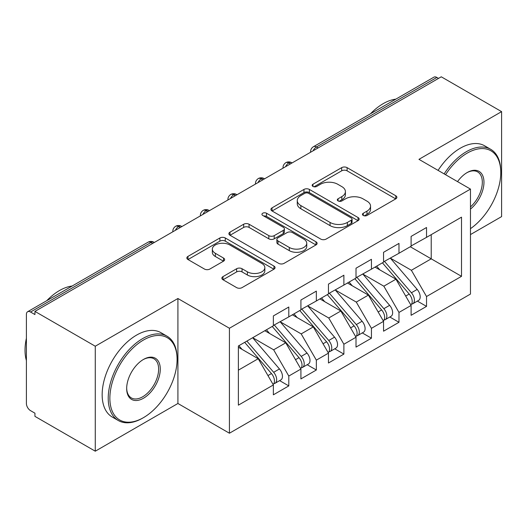 <?xml version="1.0" encoding="UTF-8"?>
<svg xmlns="http://www.w3.org/2000/svg" width="528" height="528" viewBox="0 0 528 528"><rect width="100%" height="100%" fill="white"/><g stroke="black" fill="none" stroke-linecap="round" stroke-linejoin="round"><path stroke-width="0.79" d="M363.251 215.457A2.68 1.544 0 0 0 367.033 215.457L395.762 198.871A3.821 2.211 0 0 0 396.884 197.307A3.821 2.211 0 0 0 395.762 195.749L347.094 167.647A3.821 2.211 0 0 0 341.682 167.647L312.952 184.232A2.68 1.544 0 0 0 312.173 185.328A2.68 1.544 0 0 0 312.952 186.417A2.68 1.544 0 0 0 316.741 186.417L320.456 184.272A12.236 7.062 0 0 1 337.762 184.272L341.821 186.615A12.236 7.062 0 0 1 345.404 191.611A12.236 7.062 0 0 1 341.821 196.607L338.105 198.752A2.68 1.544 0 0 0 337.319 199.848A2.68 1.544 0 0 0 338.105 200.937A2.68 1.544 0 0 0 341.887 200.937L345.609 198.792A12.236 7.062 0 0 1 362.914 198.792L366.967 201.135A12.236 7.062 0 0 1 370.55 206.131A12.236 7.062 0 0 1 366.967 211.127L363.251 213.272A2.68 1.544 0 0 0 362.465 214.361A2.68 1.544 0 0 0 363.251 215.457L363.251 213.272M222.981 276.613A3.821 2.211 0 0 0 221.859 278.177A3.821 2.211 0 0 0 222.981 279.734L236.636 287.621A3.821 2.211 0 0 0 242.042 287.621L273.953 269.201A3.821 2.211 0 0 0 275.068 267.637A3.821 2.211 0 0 0 273.953 266.079L225.278 237.976A3.821 2.211 0 0 0 219.872 237.976L187.961 256.397A3.821 2.211 0 0 0 186.839 257.961A3.821 2.211 0 0 0 187.961 259.519L204.455 269.042A3.821 2.211 0 0 0 209.867 269.042L223.522 261.162A3.821 2.211 0 0 0 224.638 259.598A3.821 2.211 0 0 0 223.522 258.04L215.338 253.315A10.23 5.907 0 0 1 212.342 249.137A10.23 5.907 0 0 1 218.658 243.685A10.23 5.907 0 0 1 229.805 244.966L261.848 263.459A10.23 5.907 0 0 1 264.845 267.637A10.23 5.907 0 0 1 258.529 273.095A10.23 5.907 0 0 1 247.381 271.814L242.042 268.732A3.821 2.211 0 0 0 236.636 268.732L222.981 276.613L222.981 279.734M470.468 234.577L501.6 216.605L501.6 111.632L441.269 76.804L34.94 311.395L34.94 314.576L30.532 312.028A5.841 3.373 -120 0 0 27.608 311.744A5.841 3.373 -120 0 0 26.4 314.417L26.4 403.484A5.841 3.373 -120 0 0 30.532 410.639L34.94 413.186L34.94 416.368L95.271 451.196L177.916 403.484L229.429 433.224L229.429 328.251L177.916 298.511L95.271 346.223L34.94 311.395M501.6 111.632L418.955 159.344L470.468 189.09L229.429 328.251M320.727 239.072A3.821 2.211 0 0 0 326.139 239.072L358.043 220.645A3.821 2.211 0 0 0 359.165 219.087A3.821 2.211 0 0 0 358.043 217.523L309.375 189.427A3.821 2.211 0 0 0 303.963 189.427L272.059 207.847A3.821 2.211 0 0 0 270.937 209.405A3.821 2.211 0 0 0 272.059 210.969L320.727 239.072M263.795 216.038A2.68 1.544 0 0 1 266.515 216.414L266.515 213.233L315.995 241.804A3.821 2.211 0 0 1 317.117 243.362A3.821 2.211 0 0 1 315.995 244.926L284.09 263.347A3.821 2.211 0 0 1 278.685 263.347L230.01 235.244L230.01 232.122A3.821 2.211 0 0 0 228.888 233.686A3.821 2.211 0 0 0 230.01 235.244M230.01 232.122L243.665 224.242A3.821 2.211 0 0 1 249.071 224.242L268.811 235.633A3.821 2.211 0 0 0 274.223 235.633L283.279 230.406A3.821 2.211 0 0 0 284.401 228.842A3.821 2.211 0 0 0 283.279 227.284L262.726 215.417A2.68 1.544 0 0 1 261.947 214.322A2.68 1.544 0 0 1 263.597 212.896A2.68 1.544 0 0 1 266.515 213.233M229.429 433.224L470.468 294.063L470.468 189.09M410.276 246.741L461.518 276.329L461.518 217.16L426.532 237.362L426.532 227.495L411.107 236.405L411.107 246.266L398.983 253.262L398.983 243.401L383.559 252.311L383.559 262.172L371.435 269.168L371.435 259.307L356.011 268.217L356.011 278.078L343.886 285.074L343.886 275.213L328.462 284.117L328.462 293.977L316.338 300.98L316.338 291.119L300.914 300.023L300.914 309.883L288.796 316.879L288.796 307.019L273.365 315.929L273.365 325.789L238.379 345.985L238.379 405.154L273.365 384.952L258.212 358.71L238.379 347.259M461.518 276.329L426.532 296.525L411.378 270.283L390.443 258.192M417.377 301.099L426.532 306.385L426.532 296.525M426.532 306.385L411.107 315.295L411.107 305.435L398.983 312.431L383.836 286.189L362.894 274.098M389.829 317.005L398.983 322.291L398.983 312.431M398.983 322.291L383.559 331.195L383.559 321.334L371.435 328.337L356.288 302.089L335.346 290.004M362.281 332.911L371.435 338.197L371.435 328.337M371.435 338.197L356.011 347.101L356.011 337.24L343.886 344.236L328.739 317.995L307.798 305.91M334.732 348.817L343.886 354.103L343.886 344.236M343.886 354.103L328.462 363.007L328.462 353.146L316.338 360.142L301.191 333.901L280.256 321.816M307.184 364.716L316.338 370.003L316.338 360.142M316.338 370.003L300.914 378.913L300.914 369.052L288.796 376.048L273.643 349.807L252.707 337.715M279.635 380.622L288.796 385.909L288.796 376.048M288.796 385.909L273.365 394.819L273.365 384.952M273.365 325.472L288.796 316.879M238.379 370.161L258.212 358.71M300.914 309.566L316.338 300.98M273.643 349.807L285.76 342.811L264.825 330.719M300.914 369.052L285.76 342.811M328.462 293.66L343.886 285.074M301.191 333.901L313.309 326.905L292.373 314.813M328.462 353.146L313.309 326.905M356.011 277.754L371.435 269.168M328.739 317.995L340.857 310.999L319.922 298.907M356.011 337.24L340.857 310.999M383.559 261.855L398.983 253.262M356.288 302.089L368.405 295.093L347.47 283.008M383.559 321.334L368.405 295.093M438.517 78.395L436.861 77.438L316.411 146.982L318.061 147.932M313.104 150.797A5.841 3.373 120 0 1 316.411 146.982A5.841 3.373 60 0 0 313.487 146.692L433.943 77.147A5.841 3.373 60 0 1 436.861 77.438M411.107 245.949L426.532 237.362M411.378 270.283L431.218 258.832L431.218 234.656L461.518 217.16M383.836 286.189L395.954 279.187L375.019 267.102M411.107 305.435L395.954 279.187M95.271 346.223L95.271 451.196M177.916 403.484L177.916 298.511M290.38 163.918L288.724 162.967A5.841 3.373 -120 0 0 285.8 162.677A5.841 3.373 -120 0 0 285.734 162.716C283.912 164.043 283.008 165.686 283.015 167.653A5.841 3.373 0 0 0 283.074 168.135M262.832 179.824L261.175 178.873A5.841 3.373 -120 0 0 258.251 178.583A5.841 3.373 -120 0 0 258.185 178.622C256.364 179.949 255.46 181.592 255.466 183.559A5.841 3.373 0 0 0 255.526 184.041M235.283 195.73L233.627 194.773A5.841 3.373 -120 0 0 230.71 194.482A5.841 3.373 -120 0 0 230.637 194.528C228.815 195.855 227.911 197.498 227.918 199.465A5.841 3.373 0 0 0 227.977 199.947M207.735 211.636L206.078 210.679A5.841 3.373 -120 0 0 203.161 210.388A5.841 3.373 -120 0 0 203.089 210.428C201.274 211.754 200.363 213.404 200.369 215.371A5.841 3.373 0 0 0 200.429 215.846M180.187 227.535L178.53 226.585A5.841 3.373 -120 0 0 175.613 226.294A5.841 3.373 -120 0 0 175.54 226.334C173.725 227.66 172.814 229.31 172.828 231.277A5.841 3.373 0 0 0 172.887 231.752M364.32 215.833L366.967 214.309A12.236 7.062 0 0 0 370.55 209.312L370.55 206.131M345.404 191.611L345.404 194.792A12.236 7.062 0 0 1 341.821 199.789L339.174 201.313M395.716 198.898L347.094 170.828A3.821 2.211 0 0 0 341.682 170.828L314.028 186.8M357.991 220.678L309.375 192.608A3.821 2.211 0 0 0 303.963 192.608L272.105 210.995M351.285 220.183A2.68 1.544 0 0 0 352.07 219.087A2.68 1.544 0 0 0 351.285 217.991L308.563 193.327A2.68 1.544 0 0 0 304.775 193.327L300.854 195.591A12.236 7.062 0 0 0 297.271 200.587A12.236 7.062 0 0 0 300.854 205.583L330.059 222.44A12.236 7.062 0 0 0 347.365 222.44L351.285 220.183L351.285 223.357A2.68 1.544 0 0 0 352.07 222.268L352.07 219.087M297.271 200.587L297.271 203.768A12.236 7.062 0 0 0 300.854 208.765L300.854 205.583M351.285 223.357L347.365 225.621A12.236 7.062 0 0 1 330.059 225.621L300.854 208.765M230.063 235.277L243.665 227.416L243.665 224.242M284.401 228.842L284.401 232.023A3.821 2.211 0 0 1 283.279 233.587L274.223 238.814A3.821 2.211 0 0 1 268.811 238.814L249.071 227.416A3.821 2.211 0 0 0 243.665 227.416M266.515 216.414L315.949 244.952M289.298 247.46A10.23 5.907 0 0 0 300.445 248.741A10.23 5.907 0 0 0 306.755 243.283A10.23 5.907 0 0 0 303.758 239.111L292.472 232.591A3.821 2.211 0 0 0 287.067 232.591L278.005 237.818A3.821 2.211 0 0 0 276.883 239.382A3.821 2.211 0 0 0 278.005 240.94L289.298 247.46L289.298 250.642A10.23 5.907 0 0 0 300.445 251.922A10.23 5.907 0 0 0 306.755 246.464L306.755 243.283M276.883 239.382L276.883 242.563A3.821 2.211 0 0 0 278.005 244.121L278.005 240.94M289.298 250.642L278.005 244.121M264.845 267.637L264.845 270.818A10.23 5.907 0 0 1 258.529 276.276A10.23 5.907 0 0 1 247.381 274.996L242.042 271.913A3.821 2.211 0 0 0 236.636 271.913L223.027 279.767M212.342 249.137L212.342 252.318A10.23 5.907 0 0 0 215.338 256.496L215.338 253.315M223.469 261.188L215.338 256.496M273.9 269.227L225.278 241.157A3.821 2.211 0 0 0 219.872 241.157L188.014 259.552M384.622 261.558L411.404 292.769A7.795 4.501 60 0 1 414.414 300.175A7.795 4.501 60 0 1 412.797 303.745L418.585 300.406A7.795 4.501 -120 0 0 420.196 296.835A7.795 4.501 -120 0 0 417.186 289.43L390.41 258.212M412.797 303.745A7.795 4.501 60 0 1 411.536 304.102M382.417 262.825L409.2 294.043A7.795 4.501 60 0 1 412.21 301.448A7.795 4.501 60 0 1 410.791 304.887M379.81 269.867L376.636 266.165M357.073 277.457L383.856 308.675A7.795 4.501 60 0 1 386.866 316.081A7.795 4.501 60 0 1 385.249 319.651L391.037 316.305A7.795 4.501 -120 0 0 392.647 312.741A7.795 4.501 -120 0 0 389.638 305.336L362.861 274.118M385.249 319.651A7.795 4.501 60 0 1 383.988 320.008M354.875 278.731L381.652 309.949A7.795 4.501 60 0 1 384.661 317.354A7.795 4.501 60 0 1 383.242 320.793M352.262 285.773L349.087 282.071M329.531 293.363L356.308 324.581A7.795 4.501 60 0 1 359.317 331.987A7.795 4.501 60 0 1 357.7 335.551L363.488 332.211A7.795 4.501 -120 0 0 365.099 328.647A7.795 4.501 -120 0 0 362.089 321.242L335.313 290.024M357.7 335.551A7.795 4.501 60 0 1 356.44 335.914M327.327 294.637L354.103 325.855A7.795 4.501 60 0 1 357.113 333.26A7.795 4.501 60 0 1 355.694 336.699M324.713 301.679L321.539 297.977M301.983 309.269L328.759 340.487A7.795 4.501 60 0 1 331.769 347.893A7.795 4.501 60 0 1 330.152 351.457L335.94 348.117A7.795 4.501 -120 0 0 337.55 344.553A7.795 4.501 -120 0 0 334.547 337.148L307.765 305.93M330.152 351.457A7.795 4.501 60 0 1 328.891 351.82M299.779 310.543L326.555 341.755A7.795 4.501 60 0 1 329.564 349.16A7.795 4.501 60 0 1 328.145 352.605M297.165 317.579L293.99 313.883M274.435 325.175L301.211 356.387A7.795 4.501 60 0 1 304.22 363.792A7.795 4.501 60 0 1 302.603 367.363L308.392 364.023A7.795 4.501 -120 0 0 310.002 360.452A7.795 4.501 -120 0 0 306.999 353.047L280.216 321.836M302.603 367.363A7.795 4.501 60 0 1 301.343 367.726M272.23 326.443L299.006 357.661A7.795 4.501 60 0 1 302.016 365.066A7.795 4.501 60 0 1 300.604 368.504M269.617 333.485L266.442 329.789M470.468 228.664A47.527 27.443 120 0 0 500.775 172.55A47.527 27.443 120 0 0 467.168 153.146A47.527 27.443 120 0 0 445.559 174.702M444.147 173.89A48.701 28.116 -60 0 1 466.336 151.714A48.701 28.116 -60 0 1 490.69 149.299A48.701 28.116 -60 0 1 500.775 171.593L500.775 172.55M457.532 181.619A23.767 13.721 -60 0 1 467.168 172.55L467.168 172.55A23.767 13.721 -60 0 1 483.886 180.378A23.767 13.721 -60 0 1 470.468 209.068M370.465 113.797A48.701 28.116 -60 0 1 383.143 103.679A48.701 28.116 -60 0 1 395.828 99.152M438.082 170.392A48.701 28.116 -60 0 1 460.277 148.216A48.701 28.116 -60 0 1 484.625 145.801L490.69 149.299M470.468 206.91A22.598 13.048 120 0 0 481.774 187.341A22.598 13.048 120 0 0 477.635 171.904A22.598 13.048 120 0 0 466.745 172.795M142.652 418.117L143.477 417.641A47.527 27.443 120 0 0 177.085 359.429A47.527 27.443 120 0 0 143.477 340.025A47.527 27.443 120 0 0 109.87 398.237A47.527 27.443 120 0 0 143.477 417.641L142.652 418.117A48.701 28.116 -60 0 1 118.305 420.526A48.701 28.116 -60 0 1 110.84 381.506A48.701 28.116 -60 0 1 142.652 338.593A48.701 28.116 -60 0 1 167 336.178A48.701 28.116 -60 0 1 177.085 358.472L177.085 359.429M143.477 398.237A23.767 13.721 -60 0 1 126.674 388.535A23.767 13.721 -60 0 1 143.477 359.429L143.477 359.429A23.767 13.721 -60 0 1 160.281 369.131A23.767 13.721 -60 0 1 143.477 398.237M126.68 388.047A22.598 13.048 120 0 0 131.353 397.921A22.598 13.048 120 0 0 142.652 396.805A22.598 13.048 120 0 0 157.417 376.893A22.598 13.048 120 0 0 153.952 358.783A22.598 13.048 120 0 0 143.062 359.674M46.774 300.676A48.701 28.116 -60 0 1 59.459 290.558A48.701 28.116 -60 0 1 72.138 286.031M118.305 420.526L112.24 417.028A48.701 28.116 -60 0 1 104.775 378.008A48.701 28.116 -60 0 1 136.594 335.095A48.701 28.116 -60 0 1 160.941 332.68L167 336.178M26.4 360.538A48.701 28.116 -60 0 1 26.4 338.276M246.886 341.075L273.662 372.293A7.795 4.501 60 0 1 276.672 379.698A7.795 4.501 60 0 1 275.055 383.269L280.843 379.929A7.795 4.501 -120 0 0 282.46 376.358A7.795 4.501 -120 0 0 279.451 368.953L252.668 337.735M275.055 383.269A7.795 4.501 60 0 1 273.794 383.625M244.682 342.349L271.458 373.567A7.795 4.501 60 0 1 274.468 380.972A7.795 4.501 60 0 1 273.055 384.41M242.068 349.391L238.894 345.688M152.638 243.441L150.988 242.491L30.532 312.028M154.348 242.458L153.905 242.2A5.841 3.373 120 0 0 150.988 242.491A5.841 3.373 -120 0 0 148.064 242.2L27.608 311.744M292.09 162.934L291.647 162.677A5.841 3.373 120 0 0 288.724 162.967A5.841 3.373 120 0 0 285.556 166.703M310.563 152.262L310.563 151.754A5.841 3.373 0 0 0 310.622 152.229M264.541 178.834L264.099 178.583A5.841 3.373 120 0 0 261.175 178.873A5.841 3.373 120 0 0 258.007 182.609M236.993 194.74L236.551 194.482A5.841 3.373 120 0 0 233.627 194.773A5.841 3.373 120 0 0 230.459 198.515M209.444 210.646L209.002 210.388A5.841 3.373 120 0 0 206.078 210.679A5.841 3.373 120 0 0 202.91 214.421M181.896 226.552L181.454 226.294A5.841 3.373 120 0 0 178.53 226.585A5.841 3.373 120 0 0 175.362 230.32M366.967 214.309L366.967 211.127M338.105 200.937L338.105 198.752M341.821 199.789L341.821 196.607M312.952 186.417L312.952 184.232M341.682 170.828L341.682 167.647M347.094 170.828L347.094 167.647M395.762 198.871L395.762 195.749M272.059 210.969L272.059 207.847M303.963 192.608L303.963 189.427M309.375 192.608L309.375 189.427M358.043 220.645L358.043 217.523M330.059 225.621L330.059 222.44M347.365 225.621L347.365 222.44M249.071 227.416L249.071 224.242M268.811 238.814L268.811 235.633M274.223 238.814L274.223 235.633M283.279 233.587L283.279 230.406M315.995 244.926L315.995 241.804M236.636 271.913L236.636 268.732M242.042 271.913L242.042 268.732M247.381 274.996L247.381 271.814M223.522 261.162L223.522 258.04M187.961 259.519L187.961 256.397M219.872 241.157L219.872 237.976M225.278 241.157L225.278 237.976M273.953 269.201L273.953 266.079M409.2 294.043L405.695 296.063M417.186 289.43L411.404 292.769M381.652 309.949L378.147 311.969M389.638 305.336L383.856 308.675M354.103 325.855L350.599 327.875M362.089 321.242L356.308 324.581M326.555 341.755L323.057 343.781M334.547 337.148L328.759 340.487M299.006 357.661L295.508 359.687M306.999 353.047L301.211 356.387M271.458 373.567L267.96 375.586M279.451 368.953L273.662 372.293M291.647 162.677A5.841 5.841 0 0 0 285.8 162.677M313.487 146.692A5.841 5.841 0 0 0 310.563 151.754M264.099 178.583A5.841 5.841 0 0 0 258.251 178.583M283.015 167.653L283.015 168.168M236.551 194.482A5.841 5.841 0 0 0 230.71 194.482M255.466 183.559L255.466 184.074M209.002 210.388A5.841 5.841 0 0 0 203.161 210.388M227.918 199.465L227.918 199.98M181.454 226.294A5.841 5.841 0 0 0 175.613 226.294M200.369 215.371L200.369 215.886M153.905 242.2A5.841 5.841 0 0 0 148.064 242.2M172.828 231.277L172.828 231.785"/></g></svg>
